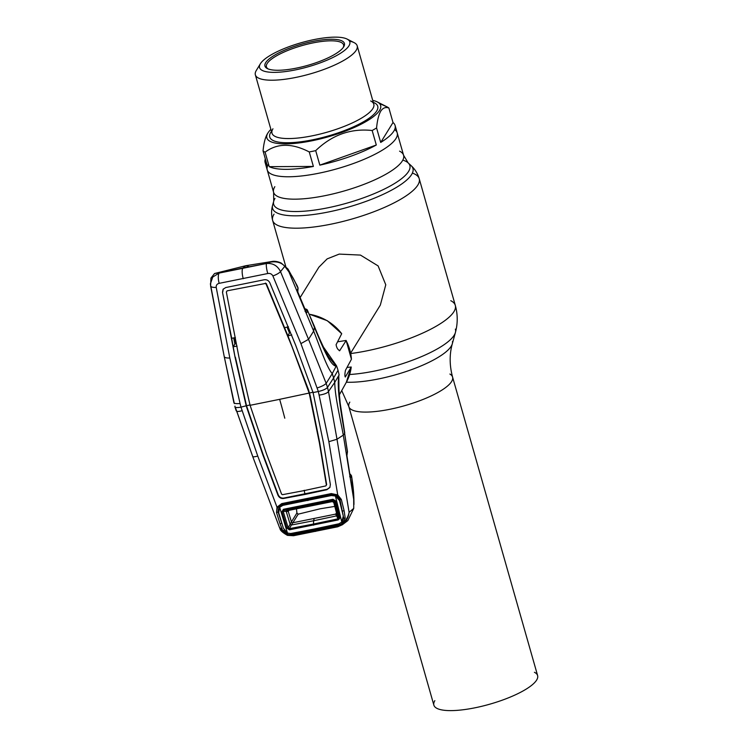 <?xml version="1.0" encoding="UTF-8"?>
<svg xmlns="http://www.w3.org/2000/svg" width="748" height="748" viewBox="0 0 748 748"><rect width="100%" height="100%" fill="white"/><g stroke="black" fill="none" stroke-linecap="round" stroke-linejoin="round"><path stroke-width="1.12" d="M534.418 672.293A53.94 14.399 164.1 0 1 537.616 675.584A53.94 14.399 164.1 0 1 536.634 680.072A53.94 14.399 164.1 0 1 482.292 706.168A53.94 14.399 164.1 0 1 433.868 705.14A53.94 14.399 164.1 0 1 434.84 700.661M268.448 164.298A67.572 18.036 -15.9 0 0 267.223 169.908A67.572 18.036 -15.9 0 0 327.886 171.198A67.572 18.036 -15.9 0 0 395.973 138.502A67.572 18.036 -15.9 0 0 397.207 132.892A67.572 18.036 164.1 0 1 395.973 138.502A67.572 18.036 164.1 0 1 327.886 171.198A67.572 18.036 164.1 0 1 267.223 169.908A67.572 18.036 164.1 0 1 268.448 164.298M350.662 353.093L380.321 305.119L385.772 284.801L378.105 265.905L360.452 255.087L339.218 254.096L327.166 258.873L318.91 267.167L300.135 297.554M265.334 158.903A67.572 18.036 -15.9 0 0 265.11 162.475A67.572 18.036 -15.9 0 0 267.176 165.402L263.053 150.9C263.764 143.392 265.157 137.782 267.242 134.07L267.877 133.032A59.157 15.792 164.1 0 1 267.924 132.957A59.157 15.792 164.1 0 1 270.898 129.385M380.704 142.438A67.572 18.036 -15.9 0 0 393.859 131.068A67.572 18.036 -15.9 0 0 395.084 125.449A67.572 18.036 -15.9 0 0 393.009 122.532L388.885 108.039C385.688 106.824 382.985 107.852 380.769 111.115C378.684 114.818 377.282 120.428 376.581 127.945L380.704 142.438L393.009 122.532M376.581 127.945A67.572 18.036 164.1 0 1 372.167 130.507C350.849 128.189 332.028 134.902 315.703 150.638L319.835 165.14A67.572 18.036 -15.9 0 0 376.3 145.009L372.167 130.507M315.703 150.638A67.572 18.036 164.1 0 1 309.251 151.947C292.019 143.008 277.302 143.083 265.091 152.162L269.224 166.664A67.572 18.036 -15.9 0 0 313.384 166.439L309.251 151.947M265.091 152.162A67.572 18.036 164.1 0 1 263.053 150.9M372.728 100.382A59.157 15.792 164.1 0 1 377.207 101.887A59.157 15.792 164.1 0 1 379.563 110.377A59.157 15.792 164.1 0 1 312.028 140.774A59.157 15.792 164.1 0 1 267.877 133.032M349.503 41.168A52.94 14.137 164.1 0 1 354.122 42.636A52.94 14.137 164.1 0 1 357.189 45.834A52.94 14.137 164.1 0 1 356.226 50.228A52.94 14.137 164.1 0 1 302.884 75.847A52.94 14.137 164.1 0 1 255.358 74.837A52.94 14.137 164.1 0 1 256.284 70.499A52.94 14.137 164.1 0 1 256.321 70.434M348.961 45.806A46.918 12.529 164.1 0 1 295.395 69.91A46.918 12.529 164.1 0 1 260.369 63.776A46.918 12.529 164.1 0 1 260.407 63.711A46.918 12.529 164.1 0 1 301.341 42.683A46.918 12.529 164.1 0 1 347.091 39.074A46.918 12.529 164.1 0 1 348.961 45.806M265.708 62.645A41.308 11.024 164.1 0 1 312.86 41.42A41.308 11.024 164.1 0 1 343.697 46.825A41.308 11.024 164.1 0 1 343.659 46.872A41.308 11.024 164.1 0 1 307.624 65.385A41.308 11.024 164.1 0 1 267.345 68.573A41.308 11.024 164.1 0 1 265.708 62.645M268.102 68.91A40.102 10.706 164.1 0 1 266.428 66.862A40.102 10.706 164.1 0 1 267.158 63.524A40.102 10.706 164.1 0 1 307.568 44.123A40.102 10.706 164.1 0 1 343.575 44.889A40.102 10.706 164.1 0 1 343.229 47.507M269.224 166.664L313.384 166.439M379.46 103.486L386.838 106.777A67.572 18.036 164.1 0 1 387.043 106.871A67.572 18.036 164.1 0 1 388.885 108.039M319.835 165.14L376.3 145.009M394.635 129.6A67.572 18.036 164.1 0 1 397.207 132.892L403.583 155.285A67.572 18.036 164.1 0 1 402.359 160.904A67.572 18.036 164.1 0 1 334.272 193.601A67.572 18.036 164.1 0 1 273.6 192.311A67.572 18.036 164.1 0 1 274.834 186.691M288.373 510.529A1.206 1.113 -148.3 0 0 288.27 511.426L283.193 511.342L288.158 527.742L291.43 521.898A1.206 1.113 -146.9 0 0 292.87 522.759L335.693 514.1L338.021 518.822L338.676 517.523L339.639 517.513L338.218 519.935L289.42 529.808L289.317 528.668L313.477 524.049L313.655 520.748L336.245 515.942A1.206 0.851 -31.7 0 0 337.002 514.802L336.525 512.782M279.668 507.275L287.466 533.053L283.361 528.191L278.714 512.866L279.668 507.275L282.875 505.349L331.364 495.541L335.413 496.008L339.508 500.571L343.285 516.064L341.789 522.067L335.413 496.008M339.031 519.159L338.087 519.364M310.616 505.938L309.635 506.209L310.616 505.938L309.635 506.209L308.372 505.452L333.337 500.103L332.982 499.281L335.59 500.917L334.627 500.945L333.907 502.114A1.206 1.141 -148.5 0 0 332.598 501.31L332.589 501.31A1.206 1.141 -148.4 0 1 333.907 502.114L337.002 514.802L338.676 517.523L334.627 500.945L333.337 500.103L332.598 501.31L287.054 510.519A1.206 0.842 -82.8 0 0 286.325 511.744L290.131 524.283A1.206 0.58 -150.2 0 0 291.421 525.003L289.317 528.668L288.158 527.742L286.97 528.163L281.996 511.763L283.193 511.342L283.838 510.117L289.074 510.061M288.41 510.482A1.206 1.113 -147.8 0 0 288.373 510.538L288.99 510.164M288.373 510.538A1.206 1.113 -147.8 0 0 288.261 511.436L291.449 521.87A1.206 1.113 -148.3 0 0 292.889 522.721L291.421 525.003M288.27 510.501L332.336 501.59L333.767 502.488L336.488 512.848M336.46 513.521A1.206 1.113 30.3 0 1 335.693 514.1L335.721 514.063A1.206 1.113 31.7 0 0 336.422 513.586L336.46 513.483M314.123 518.682L313.655 520.748L291.411 525.012A1.206 0.58 -150.3 0 1 290.131 524.301L290.131 524.283M291.43 521.898L296.909 513.025L296.498 508.986M288.27 511.426L288.915 510.388M296.909 513.025L298.181 514.166L292.889 522.721M298.181 514.166L320.247 508.771L334.721 506.415M281.996 511.763L283.38 509.304L332.982 499.281M283.38 509.304L283.838 510.117L308.372 505.452L307.961 504.638M287.466 533.053L291.075 533.576L314.693 529.032M289.42 529.808L286.97 528.163M341.789 522.067L338.685 523.946M335.59 500.917L339.639 517.513M337.011 514.82A1.206 0.851 -31.7 0 1 336.245 515.942M287.045 510.519A1.206 0.842 -82.7 0 0 286.316 511.744M313.627 525.18L313.477 524.049L338.021 518.822L338.218 519.935M323.398 346.969L336.441 365.669L332.262 373.617L333.599 377.983L338.012 370.279A48.929 45.254 -148.3 0 0 336.441 365.669L336.067 366.099L329.036 357.366L324.445 350.401M337.563 341.827L346.137 340.443L351.429 359.264A47.807 44.216 -148.3 0 0 349.784 349.737A47.807 44.216 -148.3 0 0 346.118 340.611L339.62 350.765M339.302 350.709L339.844 350.597C337.928 349.961 336.684 347.988 336.095 344.688L341.705 333.711A47.807 44.216 -148.3 0 0 309.223 314.254M309.167 314.123L327.287 320.696L341.705 333.711M347.016 367.427L351.242 367.025L346.287 382.368A47.807 44.216 -148.3 0 0 351.214 367.1L345.305 377.011C344.706 376.169 344.763 373.935 345.464 370.307L351.429 359.264M233.872 402.564L224.194 356.385C224.456 357.619 226.335 358.152 229.823 358.002L240.071 403.527C235.321 403.873 233.301 403.378 234.002 402.022L234.33 403.593M234.994 406.117C234.517 407.585 236.518 407.922 240.978 407.155L257.761 456.065L276.994 507.181L281.706 503.61L331.299 493.577L337.722 494.895L337.17 495.569L331.607 494.409L282.202 504.404L278.172 507.509L278.106 512.062L282.538 525.451M240.071 403.527L240.978 407.155L246.513 405.697L263.053 454.307L278.219 494.765C279.359 497.205 281.201 498.308 283.763 498.075L327.091 489.314L329.971 487.285M234.002 402.022L224.409 357.441M224.194 356.385L210.384 283.922L212.741 277.05L219.127 273.085A8.022 2.758 80.2 0 0 219.192 283.342C217.042 283.866 216.05 285.212 216.209 287.382L229.823 358.002M249.159 266.727L245.858 265.708L242.96 267.98L219.127 273.085L266.466 263.511A8.022 1.571 77 0 0 267.765 273.525C270.065 273.142 271.776 273.936 272.88 275.919L300.92 343.622L318.339 391.503L328.858 441.685L337.722 494.895L341.322 499.43L344.136 510.847L345.23 518.158L342.304 523.469C346.015 520.43 348.278 516.718 349.092 512.324L337.002 439.244L328.858 441.685M267.765 273.525L219.192 283.342M242.96 267.98L266.466 263.511C272.87 262.987 277.555 265.69 280.519 271.618L284.792 266.297L288.924 271.879C291.561 274.89 294.31 279.808 297.19 286.634L297.321 287.073M288.924 271.879L313.664 331.102C319.789 346.333 326.792 367.838 332.262 373.617L326.165 383.378L308.541 339.33L300.92 343.622M305.464 311.822L305.979 309.476A1.206 1.15 134.4 0 1 307.381 310.093L314.422 327.287L313.664 331.102L308.531 339.33L280.519 271.618A8.022 2.291 157.9 0 1 272.88 275.919M338.012 370.279A48.929 45.254 31.7 0 1 339.096 374.991L334.758 382.387L333.599 377.983L327.493 387.408L326.165 383.378C324.679 384.968 321.696 386.482 317.227 387.922M304.202 490.267L304.988 494.447L326.848 489.725L329.868 487.49L330.373 484.564L323.37 442.451L313.066 392.569L295.703 345.305L269.804 282.725C268.597 280.406 266.681 279.434 264.035 279.799L225.765 287.541L223.11 289.233L222.493 292.3L231.684 338.274L235.405 337.61M223.241 289.046L222.754 291.907M227.112 290.841L265.119 283.52L227.112 290.841L226.569 291.636M233.694 337.918L234.881 343.958L236.303 343.669M234.881 343.958L233.348 346.745L237.079 346.109M304.988 494.447L283.52 498.486C280.958 498.72 279.107 497.616 277.957 495.167L262.791 454.7L246.26 406.089L235.115 357.553L231.684 338.274M235.115 357.553L222.493 292.3M226.878 291.252L226.345 292.019L238.958 357.217L250.084 405.313L266.447 453.69L281.585 494.148L282.482 494.68L303.959 490.632L325.819 485.91L326.652 484.685L326.063 485.546M284.838 530.986L287.765 533.333L287.447 534.568L279.462 527.424L252.674 456.458L236.321 410.156C235.901 411.652 237.836 411.839 242.118 410.708M236.882 411.634L252.656 456.308C252.777 457.037 254.479 456.963 257.761 456.065M283.632 505.218L281.706 503.61M345.23 518.158L343.687 518.037L341.696 522.431L342.294 523.376L339.34 524.844L314.805 530.052L314.656 528.911L290.607 533.548L290.673 534.68L287.41 534.474L282.772 530.79L280.061 523.796L276.517 512.539L276.994 507.181A1.206 0.514 26.6 0 0 278.172 507.509M276.517 512.539L278.499 511.819M280.061 523.796L281.725 523.254M282.772 530.79L284.305 530.042M306.241 499.019L307.905 500.59M331.299 493.577L333.271 495.475M343.687 518.037L339.91 499.561L341.322 499.43M338.722 498.785L339.91 499.561L337.17 495.569M342.584 510.94L344.136 510.847M338.311 498.514C337.488 496.214 335.852 495.223 333.384 495.541M340.798 503.32L340.349 504.002M265.353 283.109L266.307 283.595L284.549 327.671L288.438 326.792M287.064 327.11L289.457 332.925L290.495 332.71M284.549 327.671L287.924 335.824L289.457 332.925M291.795 334.926L287.924 335.824L308.559 389.951L310.27 395.973L319.676 442.592L326.652 484.685M265.119 283.52L266.045 283.988L291.926 346.502L309.242 393.345L319.415 442.984L326.39 485.078M284.782 418.197A228.907 61.944 -101.4 0 0 279.659 399.329L313.29 392.186M235.377 357.161L246.513 405.697L250.299 404.93M236.321 410.156L235.34 407.323M219.117 272.796L214.564 273.516L210.945 278.069L210.927 280.36M219.183 272.786L216.256 273.076M297.985 288.616A1.206 1.15 171.7 0 0 298.059 288.008L298.059 288.008A1.206 1.15 171.7 0 0 297.985 287.746M306.11 310.429A1.206 1.141 -155.2 0 1 307.531 311.177L306.886 312.571L305.717 311.43L298.022 292.907L297.526 289.401A1.206 1.131 20.4 0 1 297.395 290.458M297.526 289.401L297.91 288.363A1.206 1.131 -159.6 0 1 297.592 289.616M297.19 286.634L296.535 285.11M273.983 261.594L270.636 262.081C276.769 261.22 281.482 262.623 284.792 266.297M245.858 265.708L272.141 261.482C271.683 261.548 275.526 260.407 281.267 263.1L287.989 269.037L297.18 285.745L298.059 288.008L297.769 292.225M266.793 263.156L270.636 262.081M350.503 474.344L351.541 475.962A1.206 1.159 172.6 0 0 350.036 475.055L349.905 474.073A1.206 1.029 135.3 0 1 350.765 474.924L351.438 476.523L351.027 477.458L350.26 476.728L346.866 456.112L347.474 451.614L344.641 433.391L343.295 435.112C340.256 418.16 334.861 396.169 334.758 382.387L328.484 391.513L327.493 387.408C326.034 389.072 322.986 390.437 318.339 391.503L313.066 392.569M337.002 439.244L328.484 391.513C327.362 393.121 324.286 394.318 319.265 395.103M279.462 527.424L280.014 528.696C280.163 530.388 282.641 532.604 287.438 535.353L287.447 534.568L292.973 534.913L314.983 530.659L337.311 525.947L342.304 523.469L343.239 524.067L337.797 526.742L293.599 535.68L287.438 535.353L279.92 528.471M314.656 528.911L339.125 523.74L339.34 524.844M314.805 530.052L290.673 534.68M344.398 522.927L347.867 520.552L353.748 508.378L349.092 512.324C348.568 516.905 346.614 520.814 343.239 524.067M337.311 525.947L337.797 526.742M292.973 534.913L293.599 535.68M234.218 340.583L235.368 340.218M234.919 337.694L236.041 343.725M328.886 357.142L329.036 357.366C326.502 353.907 319.321 338.872 314.384 326.306L314.422 327.287C321.453 344.099 329.98 365.753 336.076 366.137L336.067 366.099M314.384 326.306L313.982 325.773M305.595 309.448L306.222 309.532M306.886 312.571A1.206 1.141 -155.2 0 0 305.895 311.804M306.166 309.429A1.206 1.085 95 0 0 305.352 308.887L305.352 308.887A1.206 1.085 95 0 0 305.062 308.905L304.38 308.905M306.904 309.569A1.206 1.103 126.4 0 0 305.904 309.223L305.062 308.905A1.206 0.757 86.5 0 0 305.062 308.905M304.595 308.644L297.667 291.776M305.072 311.439L305.904 309.223A1.206 1.141 -155.2 0 1 304.688 308.457L304.23 308.279M305.717 311.43L297.966 292.758M344.837 434.682L344.641 433.391C341.527 414.579 336.665 389.241 338.797 375.664L338.909 394.514M338.966 391.326L338.797 375.692M353.748 508.378L353.692 499.234L343.295 435.112L337.002 439.235M339.283 524.666L340.63 524.395M350.709 476.831L351.186 477.093M351.71 477.598L351.438 476.523M353.692 499.234L351.775 478.589M351.027 477.458A1.206 1.141 -156.1 0 0 350.214 476.513M347.474 451.614L347.287 450.446L347.474 451.614A1.206 1.131 21.2 0 1 347.072 452.643M350.139 476.083L346.745 454.55M402.807 160.109A70.798 18.906 164.1 0 1 408.156 162.896A70.798 18.906 164.1 0 1 408.576 171.432A70.798 18.906 164.1 0 1 331.785 206.962A70.798 18.906 164.1 0 1 273.731 201.184A70.798 18.906 164.1 0 1 274.965 198.463M409.362 164.392A72.977 19.485 164.1 0 1 411.185 165.71A72.977 19.485 164.1 0 1 411.624 174.508A72.977 19.485 164.1 0 1 332.477 211.123A72.977 19.485 164.1 0 1 272.627 205.176A72.977 19.485 164.1 0 1 273.488 203.091M412.382 173.097A76.193 20.346 164.1 0 1 419.226 178.716A76.193 20.346 164.1 0 1 417.842 185.046A76.193 20.346 164.1 0 1 341.06 221.913A76.193 20.346 164.1 0 1 272.655 220.464A76.193 20.346 164.1 0 1 274.039 214.134M450.782 300.696A76.193 20.346 164.1 0 1 455.298 305.352A76.193 20.346 164.1 0 1 453.914 311.682A76.193 20.346 164.1 0 1 350.756 353.533M455.354 329.139A69.751 18.625 164.1 0 1 455.401 332.533A69.751 18.625 164.1 0 1 454.186 335.216A69.751 18.625 164.1 0 1 349.653 374.505M452.475 341.527A63.608 16.98 164.1 0 1 452.306 343.79A63.608 16.98 164.1 0 1 451.194 346.24A63.608 16.98 164.1 0 1 407.651 371.008A63.608 16.98 164.1 0 1 346.389 382.2M449.903 374.047A53.94 14.399 164.1 0 1 452.577 377.057A53.94 14.399 164.1 0 1 451.596 381.545A53.94 14.399 164.1 0 1 397.253 407.641A53.94 14.399 164.1 0 1 348.83 406.613A53.94 14.399 164.1 0 1 349.802 402.134M399.582 151.152A67.572 18.036 164.1 0 1 403.583 155.285L408.156 162.896L411.185 165.71C415 169.216 417.674 173.545 419.226 178.716L455.298 305.352C457.813 314.431 457.851 323.491 455.401 332.533L452.306 343.79C449.37 354.402 449.464 365.491 452.577 377.057L537.616 675.584M272.945 128.796A52.94 14.137 -15.9 0 0 271.982 133.191A52.94 14.137 -15.9 0 0 319.508 134.201A52.94 14.137 -15.9 0 0 372.85 108.591A52.94 14.137 -15.9 0 0 373.804 104.187A52.94 14.137 -15.9 0 0 370.671 100.952M373.289 102.354A56.147 14.988 164.1 0 1 376.721 110.947A56.147 14.988 164.1 0 1 312.524 139.82A56.147 14.988 164.1 0 1 270.767 132.377A56.147 14.988 164.1 0 1 271.459 131.368M339.704 518.196L339.115 519.14M336.338 513.053L335.721 514.063M210.59 285.764A8.022 2.702 -11.3 0 0 210.599 285.914L210.599 285.914A8.022 2.702 -11.3 0 0 216.209 287.382M243.25 278.714A8.022 2.169 -101.4 0 1 242.604 268.672M279.659 399.329L250.084 405.313M314.983 530.659L315.534 531.426M313.917 326.128L313.234 324.529M234.031 339.629L235.19 339.293M347.418 452.185L344.697 433.737M350.148 476.167L351.364 476.691M351.485 476.803L351.644 477.757M265.11 162.475L273.6 192.311L273.731 201.184L272.627 205.176C271.244 210.16 271.253 215.256 272.655 220.464L285.783 266.54M341.724 390.578L348.83 406.613L433.868 705.14M255.358 74.837L271.982 133.191M260.369 63.776L256.284 70.499M347.091 39.074L354.122 42.636M357.189 45.834L373.804 104.187M377.207 101.887L387.043 106.871M395.084 125.449L397.207 132.892M224.204 356.497L210.599 285.914L210.945 278.069M234.863 406.753L236.228 410.839M214.564 273.516L245.615 265.755M287.438 535.353L293.515 535.727L337.741 526.788L342.35 524.759L347.867 520.552M279.453 527.396L252.674 456.458M234.9 337.703L236.013 343.734M307.138 309.737L314.375 326.287M304.838 308.831L306.727 309.401M297.611 291.561L304.698 308.391M344.763 432.924L340.162 403.135L338.666 386.482M351.532 475.962L351.859 477.991C353.776 490.81 353.916 496.504 353.954 504.554M349.671 476.719L350.429 477.14L350.26 476.598M346.287 382.368L339.274 394.981"/></g></svg>
